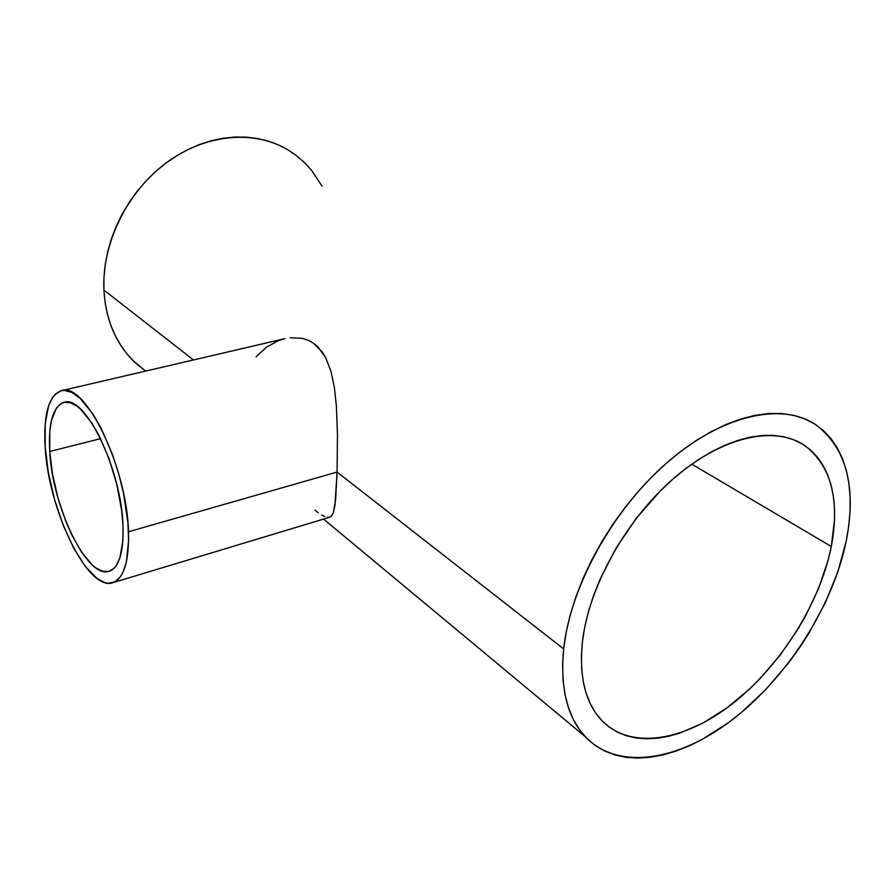 <?xml version="1.0" encoding="UTF-8"?>
<svg xmlns="http://www.w3.org/2000/svg" width="895" height="895" viewBox="0 0 895 895"><rect width="100%" height="100%" fill="white"/><g stroke="black" fill="none" stroke-linecap="round" stroke-linejoin="round"><path stroke-width="1.34" d="M123.018 526.193C123.644 552.651 119.013 567.687 109.123 571.323C87.218 579.389 52.335 506.581 49.728 451.494L100.609 438.662L49.728 451.494C48.218 422.932 52.973 406.565 63.992 402.381C84.566 393.744 121.765 469.483 123.018 526.193L122.895 540.614L119.919 557.786L116.238 565.64L113.956 568.392L108.642 571.457L102.511 571.245L95.832 567.866L92.364 565.047L81.837 552.528L71.768 534.852L65.693 520.935L58.007 498.056L52.548 474.316L49.728 451.494L49.796 431.334L51.496 420.191L56.43 408.042L61.184 403.5L63.959 402.392L70.157 402.649L77.048 406.229L80.673 409.261L91.827 423.011L99.099 435.63L108.977 458.52L116.742 484.173L121.619 510.06L123.018 526.193M284.968 338.634L61.408 390.701C84.701 380.845 127.18 467.201 128.477 531.764L337.079 472.068L337.471 434.724L336.363 405.748L334.406 387.703L330.993 371.425L325.657 357.62L318.005 346.98L313.284 343.053L308.048 340.178L302.409 338.355L290.293 337.728L302.409 338.355L308.048 340.178L313.284 343.053L322.122 351.836L325.657 357.62L330.993 371.425L334.406 387.703L336.363 405.748L337.471 434.724L337.079 472.068L563.66 648.909C570.238 587.064 612.258 510.374 666.842 462.816C721.459 415.157 781.011 401.877 815.278 424.353C846.368 447.69 856.705 486.488 846.301 540.759C832.988 605.814 787.902 676.497 733.486 718.864C679.193 761.041 617.908 771.333 585.073 736.54C567.15 716.929 560.013 687.718 563.66 648.909L337.079 472.068L334.965 505.283L333.332 512.645L332.213 515.039L329.55 517.276M112.703 582.734L329.573 517.265L331.564 515.923L333.332 512.645L335.558 500.316L337.079 472.068L128.477 531.764C129.115 561.646 123.857 578.64 112.703 582.734C87.676 591.875 48.196 509.289 45.153 446.829C43.363 414.217 48.789 395.5 61.408 390.701M831.31 546.498C819.898 603.678 780.25 666.272 732.323 703.828C684.474 741.217 630.706 750.357 601.742 720.497C585.352 703.022 578.92 676.765 582.432 641.726C588.619 587.03 625.896 519.749 673.98 478.176C722.086 436.525 774.522 425.08 804.583 445.43C831.153 465.792 840.069 499.477 831.31 546.498L691.779 464.158L831.31 546.498L834.509 520.017L834.442 507.499L833.245 495.617L830.918 484.497L827.428 474.238L822.818 464.964L817.09 456.774L810.277 449.771L802.412 444.054L793.574 439.702L783.819 436.794L773.235 435.384L761.902 435.518L749.943 437.219L737.48 440.508L724.626 445.374L711.536 451.785L698.346 459.683L685.223 469.002L672.302 479.653L659.738 491.5L636.3 518.306L616.028 548.176L599.863 579.68L593.564 595.589L588.53 611.352L584.804 626.78L582.432 641.726L581.403 656.001L581.705 669.471L583.327 682.012L586.225 693.491L590.331 703.817L595.589 712.901L601.921 720.688L609.238 727.109L617.449 732.144L626.466 735.768L636.177 737.983L646.492 738.8L657.288 738.218L668.475 736.294L679.954 733.05L703.369 722.836L726.729 708.057L749.305 689.273L760.079 678.589L780.194 655.05L797.893 629.263L805.668 615.771L818.724 588.104L828.121 560.225L831.31 546.498M256.037 356.87L266.43 347.226L277.987 340.85L284.118 338.847M288.481 150.181C254.751 129.574 205.693 133.59 166.235 162.868C126.81 192.123 101.75 243.887 103.921 290.081L193.443 359.947L103.921 290.081C105.666 319.168 115.421 342.74 133.198 360.763L145.605 371.089M318.329 512.712L314.805 510.094M324.695 516.538L321.775 514.994M329.181 517.366L327.145 517.332M145.572 371.101L134.832 362.374L127.459 354.476L120.959 345.627L115.399 335.893L110.857 325.377L107.4 314.156L105.073 302.353L103.921 290.081L103.965 277.461L105.23 264.651L107.702 251.763L111.372 238.965L116.193 226.379L122.134 214.162L129.115 202.449L137.08 191.373L145.919 181.058L155.54 171.616L165.844 163.17L176.684 155.786L187.95 149.543L199.529 144.52L211.265 140.739L223.045 138.244L234.736 137.047L246.214 137.125L257.368 138.479L268.086 141.063L278.255 144.845L287.798 149.767L296.614 155.752L304.636 162.722L311.807 170.609L322.133 186.339M563.66 648.909L566.266 631.859L570.439 614.205L576.134 596.171L583.294 577.946L591.863 559.744L601.753 541.811L612.829 524.336L624.978 507.554L638.046 491.657L651.873 476.856L666.294 463.297L681.117 451.158L696.165 440.553L711.268 431.603L726.237 424.387L740.915 418.95L755.123 415.325L768.727 413.535L781.592 413.546L793.585 415.314L804.605 418.793L814.573 423.906L823.389 430.562L831.019 438.662L837.396 448.082L842.508 458.721L846.334 470.434L848.863 483.11L850.105 496.613L850.071 510.81L848.796 525.566L846.301 540.759L837.832 571.927L825.045 603.319L808.431 633.962L798.843 648.718L788.506 662.96L765.896 689.441L741.261 712.61L728.407 722.712L702.094 739.505L688.837 746.027L675.658 751.218L662.669 754.988L649.994 757.293L637.721 758.076L625.985 757.304L614.899 754.944L604.584 750.983L595.153 745.423L586.728 738.263L579.401 729.559L573.292 719.345L568.482 707.699L565.047 694.71L563.067 680.491L562.597 665.175L563.66 648.909M45.153 446.829L48.364 472.638L54.539 499.444L63.198 525.298L73.737 548.266L85.394 566.58L97.298 578.651L104.894 582.589L108.485 583.238L115.063 581.739L120.59 576.525L122.895 572.531L126.396 561.948L128.611 540.267L127.907 522.747L123.599 493.716L118.711 473.757L112.446 454.38L101.135 428.235L92.811 413.87L80.08 398.309L71.958 392.446L64.496 390.388L61.095 390.779L55.132 394.303L52.604 397.369L48.554 405.916L45.186 423.973L45.153 446.829M585.073 736.54L323.565 519.078"/></g></svg>
